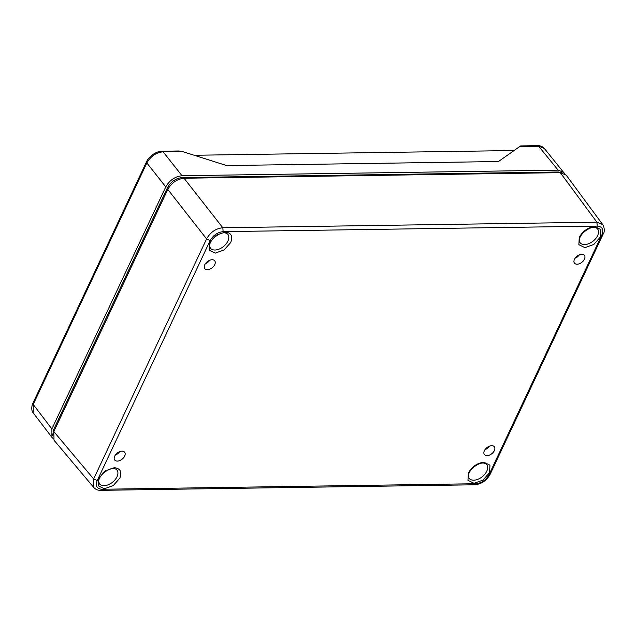 <?xml version="1.0" encoding="UTF-8"?>
<svg xmlns="http://www.w3.org/2000/svg" width="636" height="636" viewBox="0 0 636 636"><rect width="100%" height="100%" fill="white"/><g stroke="black" fill="none" stroke-linecap="round" stroke-linejoin="round"><path stroke-width="0.95" d="M513.777 150.541L194.203 155.271M564.681 173.747L544.4 148.506L537.603 145.66L520.669 145.914L498.433 161.536L226.639 165.559L182.373 151.519L178.947 150.978L162.021 151.225L163.086 151.805C156.051 152.553 150.645 156.273 146.852 162.975L165.781 186.889L51.89 428.926L33.207 404.472L33.239 412.891L51.921 437.353L51.89 428.926M182.373 151.519L163.086 151.805L182.023 175.727L558.138 170.146L538.66 146.24L519.374 146.526M53.019 438.427L51.921 437.353M563.886 172.42L558.138 170.146M182.023 175.727C175.019 176.522 169.605 180.242 165.781 186.889M594.811 226.583L600.853 229.564L600.44 236.982L593.825 244.463L584.897 247.65L578.855 244.677L579.261 237.276C582.926 230.908 588.101 227.346 594.811 226.583M225.112 232.068C231.202 232.633 233.078 236.091 230.749 242.443L224.15 249.932L215.199 253.136L209.165 250.163L209.554 242.777L216.168 235.264L225.112 232.068M122.009 451.17A6.312 3.903 -38.3 0 1 124.561 452.14A6.312 3.903 -38.3 0 1 122.088 459.2A6.312 3.903 -38.3 0 1 114.655 459.963A6.312 3.903 -38.3 0 1 115.792 454.486A6.312 3.903 -38.3 0 1 122.009 451.17M491.708 445.693A6.312 3.903 -38.3 0 1 494.259 446.663A6.312 3.903 -38.3 0 1 491.787 453.722A6.312 3.903 -38.3 0 1 484.346 454.486A6.312 3.903 -38.3 0 1 485.491 449.008A6.312 3.903 -38.3 0 1 491.708 445.693M212.09 259.742A6.312 3.903 -38.3 0 1 214.642 260.72A6.312 3.903 -38.3 0 1 212.17 267.78A6.312 3.903 -38.3 0 1 204.728 268.535A6.312 3.903 -38.3 0 1 205.873 263.065A6.312 3.903 -38.3 0 1 212.09 259.742M581.789 254.265A6.312 3.903 -38.3 0 1 584.341 255.235A6.312 3.903 -38.3 0 1 581.868 262.294A6.312 3.903 -38.3 0 1 574.427 263.058A6.312 3.903 -38.3 0 1 575.572 257.58A6.312 3.903 -38.3 0 1 581.789 254.265M114.226 467.714C120.307 468.287 122.184 471.745 119.862 478.097L113.264 485.586L104.312 488.782L98.278 485.817L98.667 478.423L105.282 470.918L114.226 467.714M483.924 462.237L489.959 465.21L489.553 472.635L482.939 480.116L474.011 483.304L467.969 480.323L468.374 472.93C472.031 466.562 477.215 462.992 483.924 462.237M97.197 480.601C95.249 485.904 96.815 488.798 101.903 489.267L475.998 483.726C481.595 483.09 485.928 480.116 488.981 474.79L601.934 234.771C603.874 229.461 602.308 226.575 597.22 226.098L223.133 231.647C217.528 232.275 213.195 235.256 210.142 240.575L97.197 480.601L93.643 478.94L53.829 431.582L54.012 440.207L93.842 487.573L93.643 478.94L206.589 238.913C210.389 232.212 215.795 228.491 222.823 227.752L223.133 231.647M115.339 455.09A6.01 3.713 141.7 0 0 119.663 451.671M485.037 449.604A6.01 3.713 141.7 0 0 489.362 446.194M205.412 263.662A6.01 3.713 141.7 0 0 209.737 260.251M575.111 258.184A6.01 3.713 141.7 0 0 579.436 254.766M94.08 487.836L93.842 487.573C95.551 489.466 97.809 490.388 100.591 490.332M597.22 226.098L596.918 222.203L602.825 224.683C604.709 228.586 604.796 231.766 603.095 234.239L601.934 234.771M560.284 172.666L184.027 178.239L222.823 227.752L596.918 222.203L560.284 172.666L566.191 175.139L603.031 224.985M184.027 178.239C177.023 179.042 171.617 182.763 167.785 189.409L53.829 431.582M52.693 435.732L53.511 429.88L167.514 187.628C170.933 181.61 175.806 178.263 182.127 177.579L558.464 171.998L562.113 172.801M162.029 151.225C157.855 150.796 149.277 155.446 146.542 161.775L32.905 403.264L33.207 404.472L146.852 162.975L146.566 161.727M584.659 244.534A11.154 6.893 -38.3 0 1 579.976 242.594L579.309 240.4C579.348 239.812 578.943 237.649 582.989 232.856C593.428 223.872 597.037 228.523 597.482 228.785A11.154 6.893 -38.3 0 1 597.609 235.63A11.154 6.893 -38.3 0 1 584.659 244.534M214.96 250.012A11.154 6.893 -38.3 0 1 210.278 248.072L209.61 245.878C209.649 245.289 209.244 243.135 213.291 238.341C223.729 229.35 227.338 234 227.783 234.263A11.154 6.893 -38.3 0 1 226.074 243.986A11.154 6.893 -38.3 0 1 214.96 250.012M104.073 485.666A11.154 6.893 -38.3 0 1 99.383 483.726L98.723 481.532C98.763 480.943 98.357 478.789 102.404 473.987C112.842 465.003 116.452 469.654 116.889 469.917A11.154 6.893 -38.3 0 1 115.188 479.639A11.154 6.893 -38.3 0 1 104.073 485.666M473.764 480.188A11.154 6.893 -38.3 0 1 469.082 478.248L468.422 476.054C468.462 475.466 468.048 473.303 472.103 468.509C482.541 459.526 486.143 464.169 486.588 464.431A11.154 6.893 -38.3 0 1 486.715 471.284A11.154 6.893 -38.3 0 1 473.764 480.188M101.903 489.267L100.504 490.34M210.142 240.575L206.589 238.913L167.785 189.409M603.119 234.191L490.149 474.257C486.627 480.601 481.476 484.107 474.687 484.791L475.998 483.726M488.981 474.79L490.149 474.265M100.583 490.34L474.687 484.791M182.127 177.579L182.739 178.334M168.222 188.55L167.514 187.628M54.203 430.779L53.511 429.88M559.02 172.682L558.464 171.998M537.603 145.66C540.449 145.62 542.715 146.574 544.4 148.514M32.905 403.256C32.325 403.645 30.528 410.109 33.239 412.899"/></g></svg>
